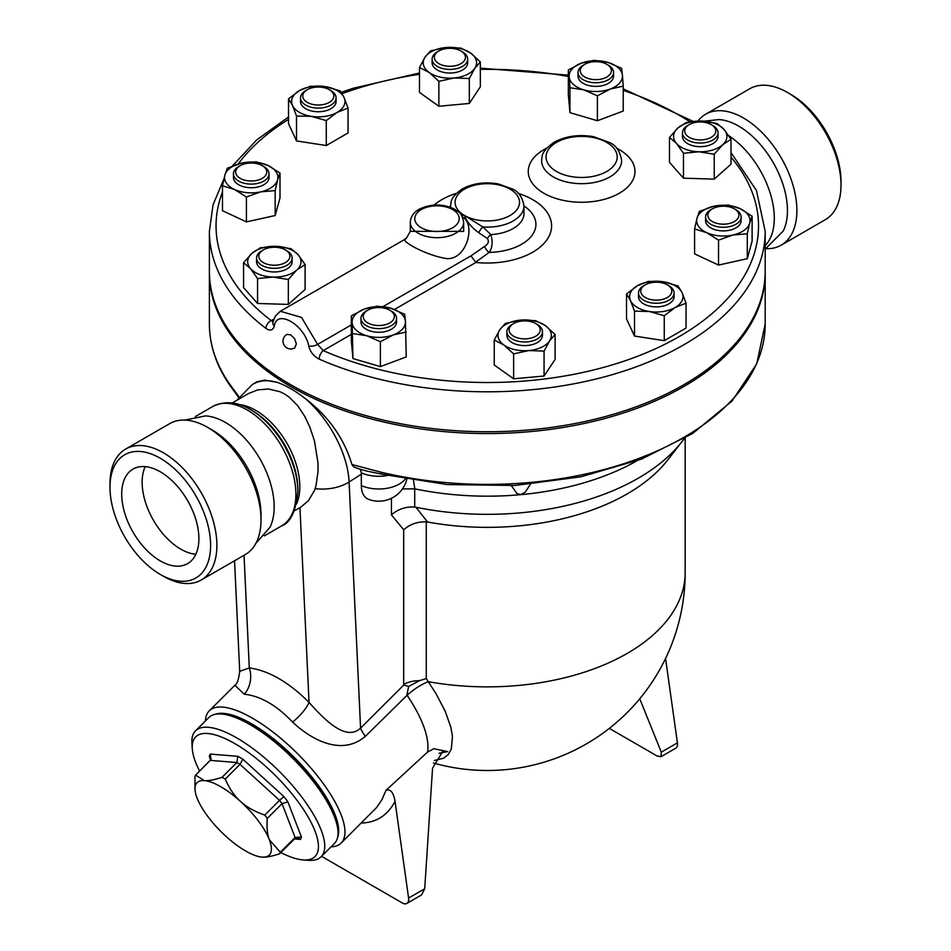 <?xml version="1.0" encoding="UTF-8"?>
<svg xmlns="http://www.w3.org/2000/svg" width="951" height="951" viewBox="0 0 951 951"><rect width="100%" height="100%" fill="white"/><g stroke="black" fill="none" stroke-linecap="round" stroke-linejoin="round"><path stroke-width="1.43" d="M728.728 135.684A68.924 39.787 60 0 1 769.609 191.341A68.924 39.787 60 0 1 765.198 245.631M704.453 121.181L718.897 119.553A68.924 39.787 60 0 1 738.725 126.138A68.924 39.787 60 0 1 783.232 231.01L765.198 249.15M697.939 121.027A75.593 43.639 60 0 1 705.642 114.227L749.757 88.752A75.593 43.639 60 0 1 787.559 92.497L790.697 94.315A71.147 41.071 60 0 1 841.005 181.439L841.005 185.076A75.593 43.639 60 0 1 825.349 219.669L781.235 245.144A75.593 43.639 60 0 1 766.149 248.675M790.697 94.315L787.559 92.497A75.593 43.639 60 0 1 841.005 185.076M705.642 114.227A75.593 43.639 60 0 1 743.432 117.972A75.593 43.639 60 0 1 792.813 184.577A75.593 43.639 60 0 1 781.235 245.144M160.303 560.924A54.576 31.514 60 0 1 124.64 512.827A54.576 31.514 60 0 1 133.009 469.093A54.576 31.514 60 0 1 187.585 500.595A54.576 31.514 60 0 1 187.597 563.622A54.576 31.514 60 0 1 160.303 560.924M145.218 466.632A54.576 31.514 -120 0 0 180.738 549.119A54.576 31.514 -120 0 0 195.823 554.29M184.851 420.08L205.606 415.896A68.924 39.787 60 0 1 225.435 422.47A68.924 39.787 60 0 1 269.953 527.341L255.95 543.235M109.995 487.316L109.995 483.679A75.593 43.639 60 0 1 125.651 449.074L169.765 423.599A75.593 43.639 60 0 1 207.568 427.344L212.275 430.066A68.924 39.787 60 0 1 212.287 430.078A68.924 39.787 60 0 1 261.014 514.479L261.014 519.924A75.593 43.639 60 0 1 245.358 554.528L201.243 580.003A75.593 43.639 60 0 1 163.441 576.258L160.303 574.44A71.147 41.071 60 0 1 109.995 487.316A71.147 41.071 60 0 1 160.303 458.263A71.147 41.071 60 0 1 210.611 545.399A71.147 41.071 60 0 1 160.303 574.44M125.651 449.074A75.593 43.639 60 0 1 163.441 452.819A75.593 43.639 60 0 1 212.822 519.436A75.593 43.639 60 0 1 201.243 580.003M212.287 430.078L207.568 427.344A75.593 43.639 60 0 1 261.014 519.924M210.789 759.897L209.279 756.461L210.67 760.063M294.441 838.996L279.665 853.736C271.808 856.364 265.923 857.481 261.989 857.089A51.14 17.641 -134.9 0 0 262.191 857.101A51.14 17.641 -134.9 0 0 269.359 839.733L280.307 852.227L295.083 837.486A57.809 19.947 45.1 0 1 294.441 838.996L297.461 837.902L300.433 839.424A62.255 21.481 -134.9 0 0 301.443 837.035L295.083 837.486L282.043 803.654L287.88 801.848A62.255 21.481 -134.9 0 0 283.933 796.593L279.546 800.326A57.809 19.947 45.1 0 1 282.043 803.654L267.267 818.395C266.625 827.584 267.314 834.693 269.359 839.733A51.14 17.641 -134.9 0 0 240.567 801.503A51.14 17.641 -134.9 0 0 204.417 780.628A51.14 17.641 -134.9 0 0 195.026 789.77L194.955 776.646A57.809 19.947 45.1 0 1 195.597 775.136L211.039 759.504L210.29 754.084A62.255 21.481 -134.9 0 0 209.279 756.461M210.373 760.396L236.87 762.536L237.845 756.307L210.29 754.084M195.597 775.136L204.417 780.628C208.34 781.021 214.237 779.903 222.094 777.276L236.87 762.536A57.809 19.947 45.1 0 1 240.009 764.354L242.814 759.171A62.255 21.481 -134.9 0 0 237.845 756.307M262.191 857.101L261.989 857.089A51.14 17.641 -134.9 0 1 225.839 836.214A51.14 17.641 -134.9 0 1 197.047 797.984A51.14 17.641 -134.9 0 1 195.026 789.77M280.307 852.227A57.809 19.947 45.1 0 1 279.665 853.736M222.094 777.276A57.809 19.947 45.1 0 1 225.232 779.083L240.009 764.354L279.546 800.326L264.77 815.066A57.809 19.947 45.1 0 1 267.267 818.395M199.627 771.118A84.484 29.148 45.1 0 1 192.28 748.699A84.484 29.148 45.1 0 1 276.004 776.159A84.484 29.148 45.1 0 1 303.262 859.942A84.484 29.148 45.1 0 1 280.866 852.548M225.232 779.083C229.417 788.664 234.528 796.142 240.567 801.503C246.475 807.007 254.535 811.524 264.77 815.066M303.262 859.942L308.742 860.322A88.93 30.682 -134.9 0 0 321.129 856.756A88.93 30.682 -134.9 0 0 280.046 772.129A88.93 30.682 -134.9 0 0 195.502 730.843A88.93 30.682 -134.9 0 0 191.924 743.218L192.28 748.699M195.502 730.843L208.804 717.577A88.93 30.682 45.1 0 1 293.336 758.862A88.93 30.682 45.1 0 1 334.419 843.489L321.129 856.756M222.593 714.153A86.707 29.921 45.1 0 1 294.275 757.935A86.707 29.921 45.1 0 1 337.878 829.712M438.898 50.962L437.329 51.877A17.784 10.271 0 0 0 432.123 59.128A17.784 10.271 0 0 0 432.336 60.733A17.784 10.271 0 0 0 451.297 69.375A17.784 10.271 0 0 0 467.69 59.128A17.784 10.271 0 0 0 462.483 51.877L460.902 50.962A15.561 8.987 180 0 1 456.967 65.322A15.561 8.987 180 0 1 434.536 58.724A15.561 8.987 180 0 1 438.898 50.962A15.561 8.987 180 0 1 460.902 50.962M467.69 59.128L467.69 62.766A17.784 10.271 180 0 1 451.297 73.001A17.784 10.271 180 0 1 432.336 64.371A17.784 10.271 180 0 1 432.123 62.766L432.123 59.128M584.794 64.299L583.213 65.215A17.784 10.271 0 0 0 579.944 67.806A17.784 10.271 0 0 0 578.006 72.478A17.784 10.271 0 0 0 595.79 82.737A17.784 10.271 0 0 0 613.573 72.478A17.784 10.271 0 0 0 608.367 65.215L606.797 64.299A15.561 8.987 180 0 1 607.891 76.318A15.561 8.987 180 0 1 587.314 78.196A15.561 8.987 180 0 1 581.929 66.582A15.561 8.987 180 0 1 584.794 64.299A15.561 8.987 180 0 1 606.797 64.299M613.573 72.478L613.573 76.104A17.784 10.271 180 0 1 595.79 86.375A17.784 10.271 180 0 1 578.006 76.104L578.006 72.478M689.237 124.605L687.668 125.508A17.784 10.271 0 0 0 682.449 132.771A17.784 10.271 0 0 0 700.233 143.042A17.784 10.271 0 0 0 718.029 132.771A17.784 10.271 0 0 0 712.81 125.508L711.241 124.605A15.561 8.987 180 0 1 711.241 137.313A15.561 8.987 180 0 1 689.237 137.313A15.561 8.987 180 0 1 689.237 124.605A15.561 8.987 180 0 1 693.172 122.952A15.561 8.987 180 0 1 711.241 124.605M718.029 132.771L718.029 136.409A17.784 10.271 180 0 1 700.233 146.668A17.784 10.271 180 0 1 682.449 136.409L682.449 132.771M712.347 208.84L710.766 209.743A17.784 10.271 0 0 0 705.559 217.006A17.784 10.271 0 0 0 723.342 227.277A17.784 10.271 0 0 0 741.126 217.006A17.784 10.271 0 0 0 735.919 209.743L734.35 208.84A15.561 8.987 180 0 1 734.35 221.547A15.561 8.987 180 0 1 712.347 221.547A15.561 8.987 180 0 1 712.347 208.84A15.561 8.987 180 0 1 725.779 206.319A15.561 8.987 180 0 1 734.35 208.84M741.126 217.006L741.126 220.632A17.784 10.271 180 0 1 723.342 230.903A17.784 10.271 180 0 1 705.559 220.632L705.559 217.006M645.277 284.825L643.708 285.728A17.784 10.271 0 0 0 638.501 292.991A17.784 10.271 0 0 0 656.285 303.262A17.784 10.271 0 0 0 674.069 292.991A17.784 10.271 0 0 0 668.862 285.728L667.293 284.825A15.561 8.987 180 0 1 667.293 297.52A15.561 8.987 180 0 1 645.277 297.52A15.561 8.987 180 0 1 645.277 284.825A15.561 8.987 180 0 1 667.293 284.825L668.862 285.728M674.069 292.991L674.069 296.617A17.784 10.271 180 0 1 656.285 306.888A17.784 10.271 180 0 1 638.501 296.617L638.501 292.991M513.671 323.53L512.102 324.446A17.784 10.271 0 0 0 506.895 331.709A17.784 10.271 0 0 0 524.679 341.968A17.784 10.271 0 0 0 542.462 331.709A17.784 10.271 0 0 0 542.248 330.092A17.784 10.271 0 0 0 537.256 324.446L535.686 323.53A15.561 8.987 180 0 1 540.049 328.487A15.561 8.987 180 0 1 519.864 338.437A15.561 8.987 180 0 1 513.671 323.53A15.561 8.987 180 0 1 535.686 323.53M542.462 331.709L542.462 335.334A17.784 10.271 180 0 1 524.679 345.605A17.784 10.271 180 0 1 506.895 335.334L506.895 331.709M367.787 310.192L366.206 311.108A17.784 10.271 0 0 0 361 318.359A17.784 10.271 0 0 0 374.635 328.345A17.784 10.271 0 0 0 394.629 323.019A17.784 10.271 0 0 0 396.579 318.359A17.784 10.271 0 0 0 391.36 311.108L389.791 310.192A15.561 8.987 180 0 1 392.656 320.63A15.561 8.987 180 0 1 369.642 323.815A15.561 8.987 180 0 1 367.787 310.192A15.561 8.987 180 0 1 389.791 310.192M396.579 318.359L396.579 321.997A17.784 10.271 180 0 1 394.629 326.657A17.784 10.271 180 0 1 374.635 331.982A17.784 10.271 180 0 1 361 321.997L361 318.359M263.332 249.887L261.763 250.802A17.784 10.271 0 0 0 256.556 258.066A17.784 10.271 0 0 0 282.411 267.207A17.784 10.271 0 0 0 292.123 258.066A17.784 10.271 0 0 0 286.917 250.802L285.348 249.887A15.561 8.987 180 0 1 281.413 264.247A15.561 8.987 180 0 1 261.751 261.525A15.561 8.987 180 0 1 263.332 249.887A15.561 8.987 180 0 1 285.348 249.887M292.123 258.066L292.123 261.691A17.784 10.271 180 0 1 282.411 270.845A17.784 10.271 180 0 1 256.556 261.691L256.556 258.066M240.234 165.664L238.653 166.568A17.784 10.271 0 0 0 233.447 173.831A17.784 10.271 0 0 0 248.449 183.971A17.784 10.271 0 0 0 269.026 173.831A17.784 10.271 0 0 0 263.807 166.568L262.238 165.664A15.561 8.987 180 0 1 265.103 176.101A15.561 8.987 180 0 1 248.805 180.892A15.561 8.987 180 0 1 236.43 174.794A15.561 8.987 180 0 1 240.234 165.664A15.561 8.987 180 0 1 262.238 165.664M269.026 173.831L269.026 177.468A17.784 10.271 180 0 1 248.449 187.609A17.784 10.271 180 0 1 233.447 177.468L233.447 173.831M438.863 81.311L429.174 72.454A26.676 15.406 0 0 0 454.079 77.982L438.863 81.311L438.863 106.239L419.474 92.413L419.474 67.485L425.002 57.238A26.676 15.406 0 0 0 429.174 72.454L419.474 67.485M474.811 68.282L469.295 78.529L454.079 77.982A26.676 15.406 0 0 0 474.811 68.282A26.676 15.406 0 0 0 470.638 53.066L480.326 61.922L474.811 68.282M445.734 47.55L460.938 48.109L470.638 53.066A26.676 15.406 0 0 0 445.734 47.55A26.676 15.406 0 0 0 425.002 57.238L430.518 50.89L445.734 47.55M569.958 87.742L569.15 76.912A26.676 15.406 0 0 0 583.676 89.822L569.958 87.742L569.958 112.658L568.341 94.898L568.341 69.97L581.263 63.182A26.676 15.406 0 0 0 569.15 76.912L568.341 69.97M610.328 89.025L597.406 95.813L583.676 89.822A26.676 15.406 0 0 0 610.328 89.025A26.676 15.406 0 0 0 622.441 75.295L623.238 86.125L610.328 89.025M607.903 62.386L621.633 68.365L622.441 75.295A26.676 15.406 0 0 0 607.903 62.386A26.676 15.406 0 0 0 581.263 63.182L594.185 60.293L607.903 62.386M669.48 137.419L677.861 128.016A26.676 15.406 0 0 0 676.47 143.399L669.48 137.419L669.48 162.336L683.46 178.182L683.46 153.266L676.47 143.399A26.676 15.406 0 0 0 698.842 151.791L683.46 153.266M722.617 144.79L714.225 154.193L698.842 151.791A26.676 15.406 0 0 0 722.617 144.79A26.676 15.406 0 0 0 724.008 129.407L730.998 139.286L722.617 144.79M686.253 122.501L701.636 121.027A26.676 15.406 0 0 0 677.861 128.016L686.253 122.501M701.636 121.027L717.018 123.44L724.008 129.407A26.676 15.406 0 0 0 701.636 121.027M699.401 211.384L713.785 206.26A26.676 15.406 0 0 0 697 218.219L699.401 211.384M706.557 232.603L694.587 228.953L697 218.219A26.676 15.406 0 0 0 706.557 232.603A26.676 15.406 0 0 0 732.912 235.016L718.528 240.151L706.557 232.603M728.169 205.012L740.14 208.661A26.676 15.406 0 0 0 713.785 206.26L728.169 205.012M749.697 223.045L747.284 233.768L732.912 235.016A26.676 15.406 0 0 0 749.697 223.045A26.676 15.406 0 0 0 740.14 208.661L752.11 216.21L749.697 223.045M648.309 281.389L663.192 281.746A26.676 15.406 0 0 0 637.42 285.728L648.309 281.389M630.513 300.599L626.531 293.966L637.42 285.728A26.676 15.406 0 0 0 630.513 300.599A26.676 15.406 0 0 0 649.378 311.5L634.507 311.143L630.513 300.599M678.075 285.989L682.057 292.635A26.676 15.406 0 0 0 663.192 281.746L678.075 285.989M675.151 307.506L664.262 315.744L649.378 311.5A26.676 15.406 0 0 0 675.151 307.506A26.676 15.406 0 0 0 682.057 292.635L686.04 303.167L675.151 307.506M535.722 320.677L545.41 325.646A26.676 15.406 0 0 0 520.506 320.118L535.722 320.677M499.774 329.819L505.29 323.459L520.506 320.118A26.676 15.406 0 0 0 499.774 329.819A26.676 15.406 0 0 0 503.947 345.023L494.247 340.066L499.774 329.819M555.111 334.502L549.583 340.85A26.676 15.406 0 0 0 545.41 325.646L555.111 334.502L555.111 359.419L544.067 376.025L513.635 378.807L513.635 353.879L503.947 345.023A26.676 15.406 0 0 0 528.851 350.55L513.635 353.879M549.583 340.85L544.067 351.097L528.851 350.55A26.676 15.406 0 0 0 549.583 340.85M404.627 314.258L405.435 321.188A26.676 15.406 0 0 0 390.897 308.267L404.627 314.258M364.257 309.075L377.178 306.174L390.897 308.267A26.676 15.406 0 0 0 364.257 309.075A26.676 15.406 0 0 0 352.143 322.805L351.335 315.863L364.257 309.075M406.232 332.018L393.322 334.907A26.676 15.406 0 0 0 405.435 321.188L406.232 356.934L380.4 366.622L352.952 358.551L352.143 322.805A26.676 15.406 0 0 0 366.67 335.715L352.952 333.623M393.322 334.907L380.4 341.706L366.67 335.715A26.676 15.406 0 0 0 393.322 334.907M305.105 264.568L296.712 270.084A26.676 15.406 0 0 0 298.115 254.702L305.105 264.568L305.105 289.484L288.331 304.403L288.331 279.487L272.949 277.074A26.676 15.406 0 0 0 296.712 270.084L288.331 279.487M275.742 246.309L291.125 248.722L298.115 254.702A26.676 15.406 0 0 0 275.742 246.309A26.676 15.406 0 0 0 251.967 253.299L260.36 247.795L275.742 246.309M250.577 268.681L243.575 262.702L251.967 253.299A26.676 15.406 0 0 0 250.577 268.681A26.676 15.406 0 0 0 272.949 277.074L257.566 278.56L250.577 268.681M275.172 190.604L260.8 191.84A26.676 15.406 0 0 0 277.585 179.87L275.172 190.604L275.172 215.52L246.416 221.892L246.416 196.976L234.445 189.439A26.676 15.406 0 0 0 260.8 191.84L246.416 196.976M268.027 165.498L279.998 173.034L277.585 179.87A26.676 15.406 0 0 0 268.027 165.498A26.676 15.406 0 0 0 241.673 163.085L256.057 161.836L268.027 165.498M224.888 175.055L227.289 168.22L241.673 163.085A26.676 15.406 0 0 0 224.888 175.055A26.676 15.406 0 0 0 234.445 189.439L222.475 185.778L224.888 175.055M469.295 78.529L469.295 103.457L480.326 86.85L480.326 61.922M597.406 95.813L597.406 120.729L623.238 111.041L623.238 86.125M714.225 154.193L714.225 179.121L730.998 164.202L730.998 139.286M714.225 179.121L683.46 178.182M752.11 216.21L752.11 241.126L747.284 258.696L747.284 233.768M747.284 258.696L718.528 265.067L718.528 240.151M718.528 265.067L694.587 253.869L694.587 228.953M686.04 303.167L686.04 328.083L664.262 340.66L664.262 315.744M664.262 340.66L634.507 336.06L634.507 311.143M634.507 336.06L626.531 318.882L626.531 293.966M544.067 376.025L544.067 351.097M513.635 378.807L494.247 364.982L494.247 340.066M380.4 366.622L380.4 341.706M352.952 358.551L351.335 340.779L351.335 315.863M288.331 304.403L257.566 303.476L243.575 287.63L243.575 262.702M257.566 303.476L257.566 278.56M246.416 221.892L222.475 210.706L222.475 185.778M275.172 215.52L279.998 197.951L279.998 173.034M469.295 103.457L438.863 106.239M597.406 120.729L569.958 112.658M307.292 102.387A15.561 8.987 180 0 1 307.292 89.679A15.561 8.987 180 0 1 329.296 89.679A15.561 8.987 180 0 1 329.296 102.387A15.561 8.987 180 0 1 307.292 102.387M307.292 89.679L305.723 90.583A17.784 10.271 0 0 0 300.504 97.846A17.784 10.271 0 0 0 305.723 105.109A17.784 10.271 0 0 0 325.099 107.332A17.784 10.271 0 0 0 336.083 97.846A17.784 10.271 0 0 0 330.865 90.583L329.296 89.679M336.083 97.846L336.083 101.484A17.784 10.271 180 0 1 325.099 110.97A17.784 10.271 180 0 1 305.723 108.735A17.784 10.271 180 0 1 300.504 101.484L300.504 97.846M326.264 120.599L311.393 116.355A26.676 15.406 0 0 0 337.153 112.373L326.264 120.599L326.264 145.527L296.51 140.926L296.51 115.998L292.528 105.466A26.676 15.406 0 0 0 311.393 116.355L296.51 115.998M344.06 97.489L348.054 108.034L337.153 112.373A26.676 15.406 0 0 0 344.06 97.489A26.676 15.406 0 0 0 325.194 86.6L340.078 90.844L344.06 97.489M299.434 90.583L310.323 86.244L325.194 86.6A26.676 15.406 0 0 0 299.434 90.583A26.676 15.406 0 0 0 292.528 105.466L288.533 98.821L299.434 90.583M296.51 140.926L288.533 123.737L288.533 98.821M326.264 145.527L348.054 132.95L348.054 108.034M223.889 179.05L213.048 204.774L209.386 231.355A277.906 160.446 0 0 0 265.959 328.392A6.669 4.339 -52.8 0 1 271.273 320.618A271.237 156.594 180 0 1 222.475 192.043M730.998 157.188A271.237 156.594 180 0 1 659.471 346.913A271.237 156.594 180 0 1 323.221 350.61A6.669 3.293 113.7 0 0 319.179 359.121A277.906 160.446 0 0 0 610.804 375.086A277.906 160.446 0 0 0 765.198 231.355L756.437 190.473L730.998 152.588M265.959 328.392C270.167 331.186 272.949 330.425 274.304 326.098A6.669 4.731 -167.6 0 1 272.901 322.187L272.878 322.306M273.044 321.581L271.273 320.618L273.805 319.156M351.335 334.372L323.221 350.61L317.61 344.393A6.669 2.912 168.4 0 1 308.742 345.986C310.276 351.977 313.759 356.352 319.179 359.121M351.335 324.921L317.61 344.393L301.503 317.396L280.307 311.262L275.315 316.124L272.901 322.187M274.304 326.098C276.61 308.552 304.665 324.766 308.742 345.986M461.366 215.116L464.48 215.461C466.394 221.274 471.149 227.027 478.733 232.71L487.376 238.523C489.242 241.423 488.339 244.027 484.677 246.345L470.935 255.878L475.904 262.452A64.311 37.125 180 0 0 547.919 238.285A64.311 37.125 180 0 0 518.212 193.362M434.036 205.107A64.311 37.125 180 0 1 456.361 193.362M765.198 231.355L765.198 271.297A277.906 160.446 180 0 1 593.638 419.534A277.906 160.446 180 0 1 290.78 384.751A277.906 160.446 180 0 1 265.959 368.322A277.906 160.446 180 0 1 209.386 271.297L209.386 231.355M286.952 334.407L290.78 334.835L294.727 338.936L296.355 343.953L294.727 347.888A7.786 7.786 0 0 1 284.04 345.07A7.786 7.786 0 0 1 286.952 334.407M410.309 231.343L410.309 222.284A26.676 15.406 0 0 0 418.119 233.173A26.676 15.406 0 0 0 447.196 236.514A26.676 15.406 0 0 0 463.66 222.284L463.66 231.378L410.309 231.343L406.184 238.594C398.196 239.854 423.825 254.167 443.523 258.03C465.764 263.902 476.879 224.531 462.471 217.042M478.733 232.71A6.669 1.878 125.7 0 1 482.882 226.968L464.48 215.461L460.427 213.856M487.376 238.523A6.669 3.317 133.4 0 1 490.906 234.6L482.882 226.968A36.685 21.184 0 0 0 523.977 205.951C522.491 197.214 518.64 191.567 512.434 189.011L498.265 183.912C484.665 181.605 472.576 183.329 461.996 189.094C449.704 197.986 451.25 201.969 450.608 205.951A36.685 21.184 0 0 0 450.691 207.366M484.677 246.345A6.669 3.649 -124.5 0 0 489.171 252.419C492.356 247.878 492.939 241.934 490.906 234.6A36.685 21.184 180 0 0 523.977 213.535L523.977 205.951A48.644 28.078 0 0 1 531.942 235.503A48.644 28.078 0 0 1 489.171 252.419L475.429 262.31M434.274 760.515L443.76 758.173L448.361 754.405L451.321 748.936L452.462 736.431L450.822 727.146L445.223 711.3L436.081 693.79L428.247 681.665A26.676 9.106 -34.7 0 0 407.135 695.24C422.767 718.861 429.59 737.798 427.605 752.063L433.811 748.71L447.719 751.599L442.952 751.028L432.55 768.182L424.717 888.757L421.483 894.998L406.85 903.45A8.892 5.135 -120 0 0 408.597 898.065L395.034 801.42C393.559 792.468 390.54 788.783 385.963 790.352L381.922 799.755L376.584 807.554L341.171 843.038A93.376 32.227 -134.9 0 0 298.032 754.179A93.376 32.227 -134.9 0 0 209.268 710.837A93.376 32.227 -134.9 0 0 205.452 720.917M381.22 472.243A4.446 1.391 103.4 0 0 381.886 474.192L447.172 484.57L514.86 485.474L580.895 476.82L641.39 459.143L692.768 433.418L731.997 401.084L756.723 363.876L765.198 323.934A277.906 160.446 180 0 1 381.22 472.243L351.929 464.552L353.748 466.941C364.102 471.125 372.091 471.934 381.886 474.192M230.927 386.795A4.446 3.352 -35.6 0 1 230.915 386.784L230.915 386.784A4.446 3.352 -35.6 0 1 230.427 385.179A277.906 160.446 180 0 1 209.386 323.934C209.493 345.843 216.673 366.801 230.915 386.784L238.701 397.506M239.105 396.959L230.427 385.179M765.186 272.2A277.906 160.446 180 0 1 765.198 273.115A277.906 160.446 180 0 1 593.638 421.341A277.906 160.446 180 0 1 290.78 386.57A277.906 160.446 180 0 1 209.386 273.115A277.906 160.446 180 0 1 209.386 272.2M277.157 382.35A77.816 42.51 -122.5 0 0 252.229 384.62L256.806 381.85L264.521 380.115L277.157 382.35C285.894 385.381 295.321 390.825 305.426 398.671C328.618 416.443 344.119 438.399 351.929 464.552M402.416 488.945L414.826 488.85A213.428 123.226 0 0 0 520.673 494.663A213.428 123.226 0 0 0 636.849 460.866M391.432 498.288L391.432 514.848L403.688 529.778C410.071 524.191 417.596 521.552 426.262 521.861L427.581 522.028L415.92 507.24L414.719 507.049L414.719 488.838M415.92 507.24A213.428 123.226 0 0 0 682.129 441.407A213.428 123.226 0 0 0 684.173 438.673M406.814 479.34A28.899 28.899 0 0 1 368.738 499.394A28.625 16.524 -60 0 1 361.344 485.604L361.332 472.885L360.286 469.223M414.826 488.85L413.495 480.469M530.408 484.309L525.225 492.154L520.673 494.663L516.964 493.545L511.353 485.664M665.569 658.461L677.409 742.862A8.892 5.135 60 0 1 675.674 748.247L661.028 756.699L657.07 755.974L609.306 728.395M661.028 756.699L661.29 752.17L639.75 698.759M439.089 753.263L447.719 751.599M321.545 856.328L402.404 903.01A8.892 5.135 -120 0 0 406.85 903.45M331.067 846.83A93.376 32.227 -134.9 0 0 341.171 843.038M385.963 790.352L427.605 752.063M244.336 694.218A22.23 16.999 96.8 0 0 249.293 667.899L239.7 671.358C238.701 679.394 237.096 684.042 234.873 685.291L244.336 694.218C260.503 695.989 276.586 705.273 292.587 722.082C309.99 738.57 341.052 757.067 365.374 736.324L407.135 695.24M406.897 694.908L408.668 686.396L419.486 680.678L426.262 678.55L426.262 521.861M433.43 763.023A197.867 197.867 0 0 0 685.16 572.633A197.867 114.239 0 0 1 428.247 681.665L426.262 678.55M365.374 736.324A22.23 7.667 45.1 0 1 360.572 728.109C345.51 742.458 322.686 717.625 309.027 702.397C288.7 682.105 268.788 670.61 249.293 667.899L244.038 555.289M403.688 529.778L403.688 684.435A196.049 113.193 120 0 0 403.688 685.1L408.668 686.396M391.432 514.848C398.065 509.106 405.815 506.503 414.719 507.049M292.587 722.082A22.23 6.752 135.5 0 0 309.027 702.397L299.945 507.608M427.581 522.028A197.867 114.239 0 0 0 667.923 459.749L682.129 441.407M301.134 506.919L308.528 500.547L314.531 490.383L316.017 485.688L318.05 471.339L317.967 462.721L314.448 440.931L309.919 427.296L304.772 416.407L297.758 405.792L289.092 397.078L284.373 393.892L280.058 391.753L268.551 389.007L257.662 389.898L248.52 393.536L232.115 403.01M337.629 837.308A87.813 30.301 -134.9 0 0 294.537 757.662A87.813 30.301 -134.9 0 0 214.997 714.379M252.455 410.725L250.505 409.596A66.962 38.658 60 0 1 297.853 491.619C295.88 511.341 290.471 522.765 281.627 525.891A68.924 39.787 60 0 0 292.195 470.662A68.924 39.787 60 0 0 247.165 409.929A68.924 39.787 60 0 0 212.715 406.517C224.698 400.656 237.298 401.679 250.505 409.596L252.455 410.725A64.204 37.065 60 0 1 297.853 489.361L297.853 491.619M283.933 796.593L242.814 759.171M301.443 837.035L287.88 801.848M294.501 838.937L300.433 839.424M238.166 163.988A271.237 156.594 180 0 1 288.533 119.351M342.039 93.662A271.237 156.594 180 0 1 419.474 74.297M480.326 69.375A271.237 156.594 180 0 1 568.341 76.472M623.238 90.404A271.237 156.594 180 0 1 689.939 121.823M470.935 255.878L383.027 306.626M394.487 309.467L475.904 262.452M546.718 148.154A53.363 30.801 0 0 0 543.889 193.243A53.363 30.801 0 0 0 620.682 192.435A53.363 30.801 0 0 0 616.51 148.154M464.48 215.461A32.239 18.616 180 0 1 478.971 184.339A32.239 18.616 180 0 1 518.426 207.152A32.239 18.616 180 0 1 464.48 215.461M450.608 207.342L450.608 205.951A48.644 28.078 0 0 0 449.252 206.866M553.316 176.898A40.013 23.109 0 0 0 596.931 181.914A40.013 23.109 0 0 0 621.633 160.564C620.1 151.34 616.07 145.325 609.555 142.519L593.638 136.706C578.743 134.174 565.5 136.064 553.934 142.365C540.548 152.077 542.308 156.285 541.595 160.564A40.013 23.109 0 0 0 553.316 176.898M421.269 227.729A22.23 12.838 180 0 1 431.231 206.26A22.23 12.838 180 0 1 458.453 221.975A22.23 12.838 180 0 1 421.269 227.729M556.466 171.453A35.567 20.542 180 0 1 572.407 137.099A35.567 20.542 180 0 1 615.975 162.252A35.567 20.542 180 0 1 556.466 171.453M361.332 472.885A28.899 16.69 0 0 0 387.532 475.5M361.344 485.604A28.899 16.69 0 0 0 405.209 479.054M403.688 685.1L360.572 728.109L349.1 481.991L361.344 474.18M677.409 742.862L661.29 752.17M361.237 823.031C376.251 822.651 387.521 815.447 395.034 801.42M408.597 898.065L424.717 888.757M419.486 680.678A22.23 12.838 0 0 0 403.688 684.435M315.15 488.648A35.567 21.588 -2.7 0 0 349.1 481.991A77.816 42.51 -122.5 0 0 305.426 398.671M239.141 404.555A62.255 35.936 60 0 1 255.795 410.392A62.255 35.936 60 0 1 296.546 503.971M693.124 121.395L623.238 88.835M568.341 75.141L480.326 68.151M419.474 73.001L352.857 88.336L341.171 92.33M288.533 116.985L256.734 139.892L232.424 165.973M406.136 238.618L280.343 311.25M463.66 222.284C461.211 210.635 458.632 212.965 454.721 209.232C443.011 203.645 431.255 203.609 419.45 209.125C413.697 212.251 410.654 216.638 410.309 222.284M209.386 273.115L209.386 323.934M765.198 273.115L765.198 323.934M234.873 685.291L209.268 710.837M685.16 572.633L685.16 438.09M239.7 671.358L234.552 560.769M252.229 384.62L236.882 400.264M294.37 510.83L301.17 506.907M264.378 535.853L281.627 525.891M195.454 416.479L212.715 406.517"/></g></svg>
